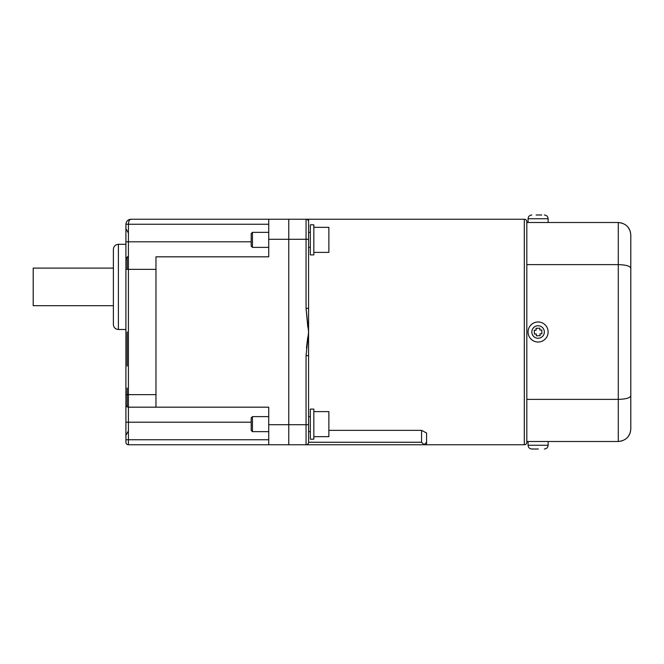 <?xml version="1.0" encoding="UTF-8"?>
<svg xmlns="http://www.w3.org/2000/svg" width="664" height="664" viewBox="0 0 664 664"><rect width="100%" height="100%" fill="white"/><g stroke="black" fill="none" stroke-linecap="round" stroke-linejoin="round"><path stroke-width="1" d="M113.378 305.689L33.2 305.689L33.2 268.107L113.378 268.107M328.871 430.363L421.574 430.363L426.587 433.003L426.587 444.755L524.311 444.755A2.507 2.507 0 0 0 526.818 442.249L526.818 221.751A2.507 2.507 0 0 0 524.311 219.244L308.569 219.244L308.569 239.289L308.569 221.751A2.507 2.507 0 0 0 306.062 219.244L288.774 219.244L288.774 444.755L306.17 444.755M526.818 265.202L526.818 398.798M308.569 442.349L308.569 442.249A2.507 2.507 0 0 1 306.062 444.755L306.062 355.638L308.569 355.638L308.569 308.362L306.062 308.362L307.822 326.962M426.587 444.755L128.418 444.755A2.507 2.507 0 0 1 125.911 442.249L125.911 439.742L125.911 442.249A2.507 2.507 0 0 0 128.418 444.755L128.418 439.742L125.911 439.742L125.911 404.666A2.507 2.507 0 0 0 128.418 407.173L128.418 439.742L268.729 439.742M306.062 355.638L308.569 332L306.062 308.362L306.062 239.289L308.569 239.289L308.569 308.362M307.822 337.038L306.461 347.994M268.729 444.755L268.729 407.173L155.974 407.173L155.974 256.827L268.729 256.827L268.729 239.289L306.062 239.289L306.062 219.244A2.507 2.507 0 0 1 308.569 221.751A2.507 2.507 0 0 0 306.062 219.244L288.774 219.244L288.774 444.755M306.062 219.244L308.569 219.244M308.569 355.638L308.569 442.249A2.507 2.507 0 0 1 306.062 444.755L424.08 444.755L426.587 442.249A2.507 2.507 0 0 1 426.587 442.349M310.329 431.65L308.569 431.65L308.569 442.249L421.574 442.249L424.171 444.755A2.507 2.507 0 0 1 424.08 444.755M421.574 430.363L421.574 442.249M125.911 286.898L125.911 273.742L125.911 286.898M125.911 332L125.911 224.258C126.226 221.237 127.895 219.56 130.924 219.244C127.895 219.56 126.226 221.237 125.911 224.258L128.418 224.258L128.418 407.173L155.974 407.173M118.391 329.493C115.345 329.195 113.677 327.526 113.378 324.48L113.378 249.315C113.677 246.269 115.345 244.601 118.391 244.302L118.391 329.493L125.911 329.493M268.729 239.289L268.729 219.244L130.924 219.244C129.414 219.56 128.575 221.237 128.418 224.258L268.729 224.258M288.774 431.65C288.774 437.402 288.774 437.402 288.774 431.65M288.774 416.618L288.774 247.381M288.774 232.35C288.774 226.598 288.774 226.598 288.774 232.35M130.185 219.469L129.007 219.626M128.418 407.173A2.507 2.507 0 0 1 125.911 404.666L125.911 259.333A2.507 2.507 180 0 1 128.418 256.827C127.903 256.138 127.065 256.976 125.911 259.333A2.507 2.507 180 0 1 125.919 259.126A2.507 2.507 0 0 0 125.911 259.333L125.911 241.796L251.191 241.796M125.953 258.877A2.507 2.507 180 0 1 126.085 258.404A2.507 2.507 0 0 0 125.953 258.869M288.774 219.244L130.924 219.244M268.729 256.827L155.974 256.827M310.329 254.901L310.329 224.83L313.831 224.83L313.831 254.901L310.329 254.901M252.444 247.381L251.191 246.128L251.191 233.603L252.444 232.35L252.444 247.381L268.729 247.381M313.831 227.337L328.871 227.337L328.871 252.395L313.831 252.395M310.329 439.17L310.329 409.099L313.831 409.099L313.831 439.17L310.329 439.17M252.444 431.65L251.191 430.396L251.191 417.872L252.444 416.618L252.444 431.65L268.729 431.65M313.831 411.605L328.871 411.605L328.871 436.663L313.831 436.663M622.409 223.204L618.275 222.506C625.994 223.353 630.169 227.528 630.8 235.031L630.377 231.802M629.904 230.375L627.903 227.013M630.8 235.031L630.8 428.969L630.377 432.198M629.904 433.625L627.903 436.987M622.409 440.796L618.275 441.494L526.818 441.494L528.071 441.494L528.071 445.254C528.287 447.536 529.54 448.789 531.822 449.013L537.442 449.013M630.8 423.458L630.8 240.542M528.071 445.254L548.115 445.254L548.115 441.494L618.275 441.494L618.275 264.629C625.994 264.845 630.169 266.065 630.8 268.281M630.8 395.719C630.169 397.935 625.994 399.155 618.275 399.371L526.818 399.371M526.818 222.506L618.275 222.506L618.275 264.629L526.818 264.629M618.275 441.494C625.994 440.647 630.169 436.472 630.8 428.969M548.107 331.61A10.026 10.026 0 0 0 537.699 321.982A10.026 10.026 0 0 0 528.079 332.39A10.026 10.026 0 0 0 538.479 342.018A10.026 10.026 0 0 0 548.107 331.61A10.026 10.026 0 0 1 538.479 342.018A10.026 10.026 0 0 1 528.079 332.39M536.064 328.315L536.139 330.199L534.263 330.265L534.412 334.025L536.288 333.95L536.363 335.826L540.114 335.685L540.039 333.801L541.924 333.735L541.774 329.975L539.898 330.049L539.824 328.174L536.064 328.315M536.139 214.987L541.774 214.987M531.822 214.987L531.831 214.987C529.54 215.211 528.287 216.464 528.071 218.746L548.107 218.746M544.356 214.987L544.347 214.987C546.638 215.211 547.891 216.464 548.115 218.746L548.115 222.506M538.413 449.013L531.822 449.013M524.311 444.755L524.311 219.244M308.569 424.711L268.729 424.711M127.164 406.833L127.164 388.083M127.164 366.113L127.164 332M127.164 269.36L127.164 257.167M125.911 422.204L251.191 422.204M125.911 394.64L155.974 394.64M125.911 269.36L155.974 269.36M544.347 331.751A6.266 6.266 0 0 0 537.848 325.742A6.266 6.266 0 0 0 531.831 332.249A6.266 6.266 0 0 0 538.338 338.258A6.266 6.266 0 0 0 544.347 331.751M128.418 430.977L125.911 435.31M125.911 228.69L128.418 233.022M118.391 244.302L125.911 244.302M308.569 247.381L310.329 247.381M252.444 232.35L268.729 232.35M308.569 232.35L310.329 232.35M252.444 416.618L268.729 416.618M308.569 416.618L310.329 416.618M528.071 222.506L528.071 218.746M548.115 445.254C547.891 447.536 546.638 448.789 544.356 449.013"/></g></svg>
